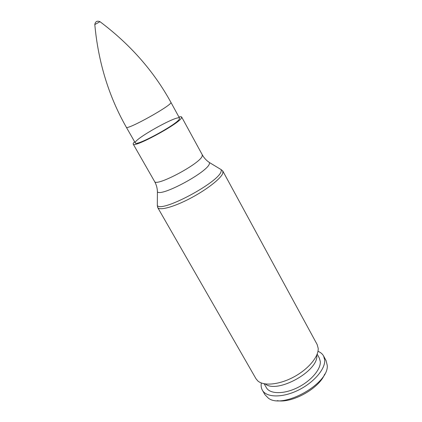 <?xml version="1.0" encoding="UTF-8"?>
<svg xmlns="http://www.w3.org/2000/svg" width="422" height="422" viewBox="0 0 422 422"><rect width="100%" height="100%" fill="white"/><g stroke="black" fill="none" stroke-linecap="round" stroke-linejoin="round"><path stroke-width="0.63" d="M318.193 348.319C318.779 356.595 308.377 369.155 293.844 376.952C279.338 384.79 263.713 386.267 257.784 380.902L255.969 378.708L157.67 207.492C159.4 210.884 173.748 207.065 190.269 198.361C206.791 189.7 221.286 178.316 222.848 173.125L222.827 171.074L317.149 344.516L318.193 348.319M179.276 119.215C176.164 124.917 135.494 146.809 135.288 142.937C132.592 139.861 178.364 114.283 179.572 118.186L179.276 119.215M178.923 116.999C180.51 116.609 181.423 116.625 181.671 117.036L181.36 118.144C178.058 124.337 133.405 148.38 133.21 144.124C132.983 143.696 133.452 142.91 134.613 141.76M316.758 355.15C319.111 370.716 277.254 394.111 265.227 383.946M317.18 354.111L319.343 358.093L320.314 361.601C320.92 369.487 310.624 381.372 297.046 387.865C283.478 394.422 269.895 394.085 266.382 387.691L264.125 383.762M317.977 351.31C320.567 352.349 322.44 353.91 323.595 355.999L324.703 359.919C325.515 368.981 313.678 382.791 297.911 390.361C282.16 398.004 266.424 397.593 262.373 390.218C261.197 388.14 260.849 385.724 261.323 382.97M323.595 355.999L326.069 360.573L327.229 365.315C329.329 383.545 282.83 409.535 268.397 398.194L264.974 394.718L262.373 390.218M324.697 374.119C319.343 388.303 292.119 403.522 277.228 400.647M94.797 24.576L99.977 21.686M218.617 168.093L221.292 169.713L221.144 171.316C219.245 182.125 161.157 213.099 157.311 205.472L157.337 202.344M157.274 189.747L157.417 191.773C160.629 197.285 207.255 172.318 209.37 163.878L209.576 162.623L207.925 161.441M181.671 117.036L202.275 154.784L202.149 156.214C199.77 163.894 155.665 187.215 154.563 181.449C156.367 184.662 157.316 188.101 157.417 191.773L157.311 205.472L157.67 207.492M170.878 102.293C153.824 71.207 130.176 44.331 99.94 21.654C97.071 20.557 95.356 21.511 94.797 24.529C98.263 62.166 108.765 96.39 126.305 127.207C126.452 130.757 173.827 104.276 170.878 102.293L179.572 118.186M202.275 154.784C204.063 158.007 206.495 160.618 209.576 162.623L221.292 169.713L222.827 171.074M133.21 144.124L154.563 181.449M126.305 127.207L135.288 142.937"/></g></svg>
